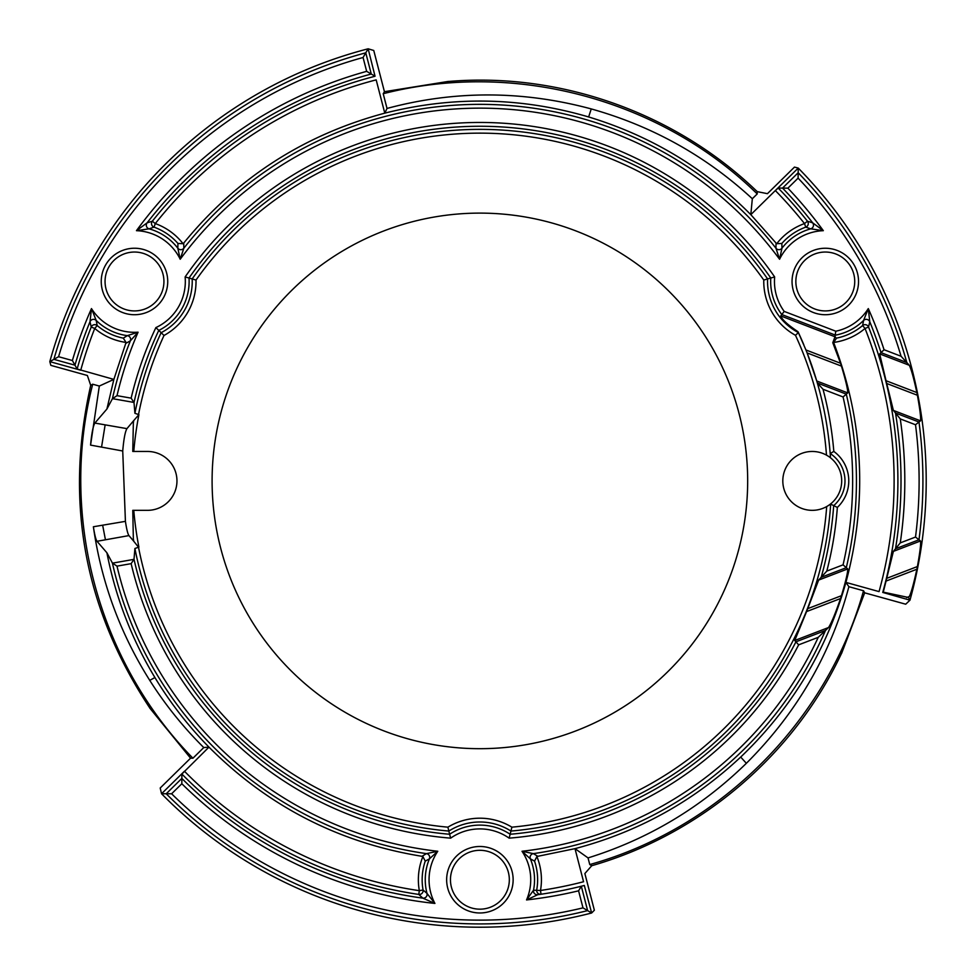 <?xml version="1.0" encoding="UTF-8"?>
<svg xmlns="http://www.w3.org/2000/svg" width="976" height="976" viewBox="0 0 976 976"><rect width="100%" height="100%" fill="white"/><g stroke="black" fill="none" stroke-linecap="round" stroke-linejoin="round"><path stroke-width="1.46" d="M832.784 342.71L834.858 337.135L836.505 338.123L833.724 342.43L833.955 343.357L832.784 342.71L840.531 363.255L805.944 349.981A351.36 351.36 0 0 1 807.115 352.922A351.36 351.36 0 0 1 816.741 380.994L817.327 382.995L823.012 389.253L843.069 396.951L846.302 394.133L817.339 383.007A351.36 351.36 0 0 1 830.186 453.523L833.821 451.424A355.154 355.154 0 0 0 823.012 389.253M806.579 611.574L840.531 598.544C835.371 613.526 831.369 623.188 828.526 627.531L825.452 630.496L795.928 641.83L794.732 640.5L806.579 611.574A351.848 351.848 0 0 0 807.738 608.646L818.657 580.073L826.806 571.094L843.069 564.848L846.302 567.678L821.182 577.316A354.654 354.654 0 0 0 833.675 505.653A32.733 32.733 0 0 0 830.186 453.511L830.466 457.524L826.489 455.133A29.439 29.439 0 0 1 826.696 506.556L830.674 504.104L837.347 507.435A36.527 36.527 0 0 0 833.821 451.424M920.502 420.827L893.382 410.42L895.504 413.019L918.989 422.022A443.019 443.019 0 0 1 918.989 539.777L920.502 540.972L893.382 551.379L895.504 548.78L918.989 539.777L915.512 537.044A439.224 439.224 0 0 0 915.512 424.755L920.502 420.827C921.015 418.167 919.99 409.652 917.403 395.256A445.825 445.825 0 0 0 916.867 392.559C913.682 377.944 911.157 368.843 909.278 365.268L906.814 362.535L881.011 352.629A421.12 421.12 0 0 0 869.762 321.714A3.794 3.782 11.6 0 0 863.601 320.433L868.298 308.587L869.762 321.714L868.567 327.058A3.794 3.782 14.1 0 0 862.589 325.557L863.601 320.433A54.632 54.632 0 0 1 835.48 335.158L781.813 314.553L784.192 311.405L835.81 331.218A50.837 50.837 0 0 0 868.298 308.587A424.914 424.914 0 0 1 884.061 349.737L901.068 356.264A439.224 439.224 0 0 0 798.1 178.132L798.234 168.067L775.334 190.564L778.177 188.039L787.888 188.173L798.1 178.132M836.505 338.123A57.743 57.743 0 0 0 862.589 325.557L865.041 328.448L868.567 327.058A418.021 418.021 0 0 1 882.755 592.432L909.974 600.179L908.436 597.471L883.268 592.139L886.049 581.074A418.326 418.326 0 0 0 886.72 578.329L893.382 551.379M536.849 856.452A61.537 61.537 0 0 1 540.484 890.478L533.53 890.21A54.632 54.632 0 0 0 530.371 858.843A3.794 3.782 119.7 0 1 533.335 853.634L537.813 856.306L536.898 856.562L534.543 861.125L530.371 858.843L522.014 851.267A50.837 50.837 0 0 1 526.54 899.933L533.53 890.21A3.794 3.782 -133.4 0 0 537.752 894.711L526.54 899.933A421.632 421.632 0 0 0 578.585 890.82L582.989 907.863L591.639 912.999L584.319 885.464A417.826 417.826 0 0 1 581.33 886.232L584.319 885.464M203.777 747.555C183.244 727.169 165.237 704.77 149.755 680.37L154.903 677.539C131.553 638.78 115.558 597.202 106.909 552.794L112.423 563.079A376.553 376.553 0 0 0 426.451 853.634A3.794 3.782 -119.7 0 1 429.416 858.843L425.243 861.125L422.889 856.562L421.974 856.306L426.451 853.634L437.773 851.267A50.837 50.837 0 0 0 434.918 903.434L427 893.43A3.794 3.782 131.6 0 1 422.815 898.14L434.918 903.434A424.914 424.914 0 0 1 181.829 783.74L181.878 774.029L208.962 747.14L203.777 747.555L192.931 758.218L190.576 758.169L160.198 788.022L161.552 793.732A446.313 446.313 0 0 0 591.639 912.999L594.36 910.23L584.868 873.532L591.737 865.712C700.195 834.59 793.586 755.497 841.544 653.334M425.243 861.125A57.743 57.743 0 0 0 423.072 890.002L427 893.43A54.632 54.632 0 0 1 429.416 858.843L437.773 851.267A372.759 372.759 0 0 1 117.01 566.141L131.138 563.652A358.448 358.448 0 0 0 450.656 838.152L449.619 834.26A354.654 354.654 0 0 1 134.005 559.272L131.138 563.652M77.128 369.013A418.021 418.021 0 0 1 91.219 327.058L90.012 321.714A3.794 3.782 168.4 0 1 96.185 320.433L97.197 325.557A3.794 3.782 -14.1 0 0 91.219 327.058L94.745 328.448L97.197 325.557A57.743 57.743 0 0 0 123.281 338.123L127.344 335.646L138.08 332.194A372.759 372.759 0 0 0 117.01 395.658L112.423 398.72L106.909 409.017L113.863 379.396L77.128 369.013L72.383 360.534L58.584 356.704L49.813 361.632L80.74 370.209A414.227 414.227 0 0 1 94.745 328.448A61.537 61.537 0 0 0 126.063 342.43L123.281 338.123M830.674 504.104A351.543 351.543 0 0 1 510.96 831.064L509.13 838.152A358.448 358.448 0 0 0 798.649 644.843L795.928 641.83A354.654 354.654 0 0 1 510.155 834.26A54.632 54.632 0 0 0 449.619 834.26L447.899 827.172A347.749 347.749 0 0 1 138.519 547.219L133.761 541.253A351.36 351.36 0 0 1 133.346 538.825L132.773 510.338L133.773 510.338A347.358 347.358 0 0 0 138.909 547.146M920.502 540.972C921.015 543.644 919.978 552.172 917.403 566.544L886.72 578.329M778.177 188.039A418.021 418.021 0 0 1 807.469 221.223L812.691 222.857A421.12 421.12 0 0 0 782.557 188.087L798.173 172.74A443.019 443.019 0 0 1 906.814 362.535L901.068 356.264M834.858 337.135L835.81 331.218M835.322 336.879L780.776 315.943C781.959 319.555 787.693 324.813 798.002 331.718L805.944 349.981M138.909 414.654A347.358 347.358 0 0 0 133.773 451.461L132.773 451.461L133.346 422.974A351.36 351.36 0 0 1 133.761 420.546L138.909 414.654L134.908 413.299A351.543 351.543 0 0 1 161.101 332.718A57.743 57.743 0 0 0 192.174 278.916A351.543 351.543 0 0 1 767.612 278.916L770.772 278.014A54.632 54.632 0 0 0 781.813 314.553L780.776 315.943M798.392 332.572L795.489 335.317A61.537 61.537 0 0 1 763.781 280.051L767.612 278.916A57.743 57.743 0 0 0 798.392 332.572L798.002 331.718M798.405 332.56A351.36 351.36 0 0 1 803.797 344.735M134.005 402.527A354.654 354.654 0 0 1 158.746 330.437A54.632 54.632 0 0 0 189.015 278.014L196.005 280.051A61.537 61.537 0 0 1 164.017 335.463L155.879 327.594A358.448 358.448 0 0 0 131.138 398.147L134.005 402.527L134.908 413.299M133.761 420.546L126.941 428.635C125.148 431.636 123.757 439.09 122.732 450.997L90.573 445.105C91.671 433.368 93.11 426.024 94.867 423.072L106.921 409.017M776.042 243.036L776.725 243.707L781.849 243.451L781.959 248.209A3.794 3.782 179.7 0 1 775.969 248.246L776.042 243.036L750.812 214.659C705.001 168.421 650.943 135.847 588.65 116.961C521.038 97.136 453.084 95.868 384.788 113.155C303.792 134.822 236.778 178.12 183.744 243.036L183.061 243.707L177.937 243.451A57.743 57.743 0 0 0 154.013 227.14L155.294 223.577L152.317 221.223A3.794 3.782 -105.9 0 0 154.013 227.14L149.072 228.835A3.794 3.782 -108.4 0 1 147.095 222.857L152.317 221.223A418.021 418.021 0 0 1 375.052 76.25L368.147 48.8L365.78 52.826A443.019 443.019 0 0 0 53.875 359.339L74.981 365.183A421.12 421.12 0 0 1 90.012 321.714L91.476 308.587L96.185 320.433A54.632 54.632 0 0 0 127.344 335.646A3.794 3.782 59.7 0 1 130.369 340.819L138.08 332.194A50.837 50.837 0 0 1 91.476 308.587A424.914 424.914 0 0 0 72.383 360.534M149.731 707.893C84.168 608.804 64.501 501.298 90.719 385.361L92.708 384.215C58.853 515.804 98.356 661.63 192.931 758.218M149.67 707.929L190.503 758.108M149.755 680.37C120.024 633.131 101.236 581.928 93.379 526.759L125.416 521.355C126.612 529.224 127.783 533.97 128.942 535.592L133.761 541.253M92.708 384.215L99.32 386.045L90.573 445.105M106.921 552.794L97.014 541.29C95.831 539.655 94.623 534.811 93.379 526.759M448.399 81.484C560.858 71.943 676.051 113.265 757.217 191.638L757.217 193.931C660.179 98.82 514.145 60.109 383.214 93.72L384.434 91.707L373.759 50.484L368.147 48.8A446.313 446.313 0 0 0 49.813 361.632L50.85 365.366L87.376 375.492L90.719 385.361M99.32 386.045L113.863 379.396L126.063 342.43M448.387 81.411L384.52 91.683M757.217 191.638L767.441 193.675L794.464 167.103L798.234 168.067A446.313 446.313 0 0 1 909.974 600.179L905.704 604.205L864.675 592.835M133.773 510.338L147.535 510.338A29.439 29.439 0 0 0 176.961 480.9A29.439 29.439 0 0 0 147.535 451.461L133.773 451.461M818.242 637.328A372.759 372.759 0 0 1 522.014 851.267L533.335 853.634A376.553 376.553 0 0 0 825.452 630.496L818.242 637.328L798.649 644.843M915.512 537.044L900.262 542.9A424.914 424.914 0 0 0 900.262 418.899L915.512 424.755M900.262 418.899L895.504 413.019A421.12 421.12 0 0 1 895.504 548.78L900.262 542.9M825.293 310.917A29.439 29.439 0 0 0 850.791 266.765A29.439 29.439 0 0 0 799.795 266.765A29.439 29.439 0 0 0 825.293 310.917M807.115 352.922L816.741 380.994L847.729 392.889C847.9 389.68 845.814 380.75 841.446 366.098L807.115 352.922M533.53 890.21A3.794 3.794 -98 0 0 537.776 894.699L537.752 894.711A417.826 417.826 0 0 0 581.33 886.232L578.585 890.82M375.052 76.25L371.27 74.03L365.78 52.826L363.072 57.499L366.659 71.346A424.914 424.914 0 0 0 136.457 230.678L147.095 222.857A421.12 421.12 0 0 1 371.27 74.03L366.659 71.346M177.937 243.451L177.827 248.209A54.632 54.632 0 0 0 149.072 228.835L136.457 230.678A50.837 50.837 0 0 1 180.206 259.238L183.817 248.246A3.794 3.782 -179.7 0 1 177.827 248.209L180.206 259.238A372.759 372.759 0 0 1 779.58 259.238L781.959 248.209A54.632 54.632 0 0 1 810.714 228.835L805.773 227.14A3.794 3.782 105.9 0 0 807.469 221.223L804.492 223.577L805.773 227.14A57.743 57.743 0 0 0 781.849 243.451M183.744 243.036L183.817 248.246A376.553 376.553 0 0 1 775.969 248.246L779.58 259.238A50.837 50.837 0 0 1 823.329 230.678L810.714 228.835A3.794 3.782 108.4 0 0 812.691 222.857L823.329 230.678A424.914 424.914 0 0 0 787.888 188.173M422.937 856.452A61.537 61.537 0 0 0 419.338 890.673L418.789 894.431A3.794 3.782 134.1 0 0 423.072 890.002L419.338 890.673A414.227 414.227 0 0 1 184.452 771.235L161.552 793.732L166.225 793.756L181.841 778.409A421.12 421.12 0 0 0 422.815 898.14L418.789 894.431A418.021 418.021 0 0 1 181.878 774.029M112.423 398.72A376.553 376.553 0 0 1 130.369 340.819L125.831 343.357M795.489 335.317A347.554 347.554 0 0 1 826.489 455.133A29.439 29.439 0 0 0 782.813 480.9A29.439 29.439 0 0 0 826.696 506.556A347.749 347.749 0 0 1 511.888 827.172L510.96 831.064A57.743 57.743 0 0 0 448.826 831.064A351.543 351.543 0 0 1 134.908 548.5L138.519 547.219M539.325 894.48L537.776 894.699M841.617 653.359L864.651 592.92M591.737 865.712L589.76 864.553L588.04 857.916L574.998 848.644L583.563 881.743A414.031 414.031 0 0 1 540.484 890.478L541.033 894.236A3.794 3.794 -98.4 0 1 536.739 889.807A57.743 57.743 0 0 0 534.543 861.125M537.813 856.306L574.998 848.644C637.95 832.089 693.192 801.552 740.699 757.059C791.67 708.417 826.745 650.199 845.924 582.404L848.888 586.698L863.54 590.761L864.675 592.822M740.699 757.059L746.359 763.305C700.975 807.616 648.198 839.153 588.04 857.916M588.65 116.961L591.236 108.922C652.297 126.075 705.99 156.014 752.325 198.738L750.812 214.671L775.334 190.564A414.227 414.227 0 0 1 804.492 223.577A61.537 61.537 0 0 0 776.652 243.805M746.359 763.305C796.672 713.114 830.844 654.249 848.888 586.698M589.76 864.553C720.642 828.075 827.184 720.959 863.54 590.761M886.049 581.074L916.867 569.24C913.682 583.843 911.157 592.944 909.278 596.531L906.619 597.556M909.278 596.531L908.436 597.471M828.526 627.531L794.732 640.5M840.531 598.544A379.347 379.347 0 0 0 841.446 595.702L807.738 608.646M847.729 392.889L846.302 394.133A376.553 376.553 0 0 1 846.302 567.678L847.729 568.91C847.9 572.143 845.814 581.074 841.446 595.702M847.729 568.91L818.657 580.073M916.867 569.24A445.825 445.825 0 0 0 917.403 566.544M917.403 395.256L886.72 383.483L893.382 410.42M916.867 392.559L886.049 380.725A418.326 418.326 0 0 1 886.72 383.483M884.061 349.737L879.657 353.898L886.049 380.725M909.278 365.268L879.657 353.898M840.531 363.255A379.347 379.347 0 0 1 841.446 366.098M833.614 342.454A61.537 61.537 0 0 0 865.041 328.448A414.227 414.227 0 0 1 879.047 591.602L845.924 582.404C867.652 501.432 863.662 421.754 833.955 343.357M183.134 243.805A61.537 61.537 0 0 0 155.294 223.577A414.227 414.227 0 0 1 376.175 79.873L384.788 113.155L387.021 108.446L383.214 93.72M154.903 677.539C170.227 702.83 188.246 726.034 208.974 747.14C268.229 806.444 339.221 842.837 421.974 856.306M212.097 480.9A267.79 267.79 0 0 1 613.782 248.99A267.79 267.79 0 0 1 613.782 712.809A267.79 267.79 0 0 1 212.097 480.9M770.772 278.014L774.663 276.952A358.448 358.448 0 0 0 185.123 276.952L189.015 278.014A354.654 354.654 0 0 1 770.772 278.014M112.423 563.079L117.01 566.141M581.318 886.232L587.625 910.62A443.019 443.019 0 0 1 166.225 793.756L171.617 793.781L181.829 783.74M163.931 281.478A29.439 29.439 0 0 0 134.493 252.04A29.439 29.439 0 0 0 105.054 281.478A29.439 29.439 0 0 0 134.493 310.917A29.439 29.439 0 0 0 163.931 281.478A29.439 29.439 0 0 0 134.493 252.04A29.439 29.439 0 0 0 105.054 281.478A29.439 29.439 0 0 0 134.493 310.917A29.439 29.439 0 0 0 163.931 281.478M479.887 909.168A29.439 29.439 0 0 0 505.385 865.017A29.439 29.439 0 0 0 454.401 865.017A29.439 29.439 0 0 0 479.887 909.168A29.439 29.439 0 0 0 505.385 865.017A29.439 29.439 0 0 0 454.401 865.017A29.439 29.439 0 0 0 479.887 909.168M591.236 108.922C522.611 90.451 454.535 90.292 387.021 108.446M757.217 193.931L752.325 198.738M125.416 521.355L122.732 450.997M134.908 548.5L134.005 559.272M826.806 571.094A358.448 358.448 0 0 0 837.347 507.435M843.069 564.848A372.759 372.759 0 0 0 843.069 396.951M133.98 402.441L112.484 398.659M94.867 423.072L126.941 428.635M131.138 398.147L117.01 395.658M101.553 447.106L105.14 424.853M128.942 535.592L105.445 539.789L102.639 525.186M479.887 912.975A33.233 33.233 0 0 0 508.679 863.113A33.233 33.233 0 0 0 451.107 863.113A33.233 33.233 0 0 0 479.887 912.975M509.13 838.152A50.837 50.837 0 0 0 450.656 838.152M171.617 793.781A439.224 439.224 0 0 0 582.989 907.863M363.072 57.499A439.224 439.224 0 0 0 58.584 356.704M155.879 327.594A50.837 50.837 0 0 0 185.123 276.952M774.663 276.952A50.837 50.837 0 0 0 784.192 311.405M825.293 314.723A33.233 33.233 0 0 0 854.073 264.862A33.233 33.233 0 0 0 796.514 264.862A33.233 33.233 0 0 0 825.293 314.723M134.493 314.723A33.233 33.233 0 0 0 163.273 264.862A33.233 33.233 0 0 0 105.701 264.862A33.233 33.233 0 0 0 134.493 314.723M447.899 827.172A61.537 61.537 0 0 1 511.888 827.172M196.005 280.051A347.749 347.749 0 0 1 763.781 280.051M138.519 414.58A347.749 347.749 0 0 1 164.017 335.463M112.484 563.14L133.98 559.358M105.445 539.789L97.014 541.29"/></g></svg>
